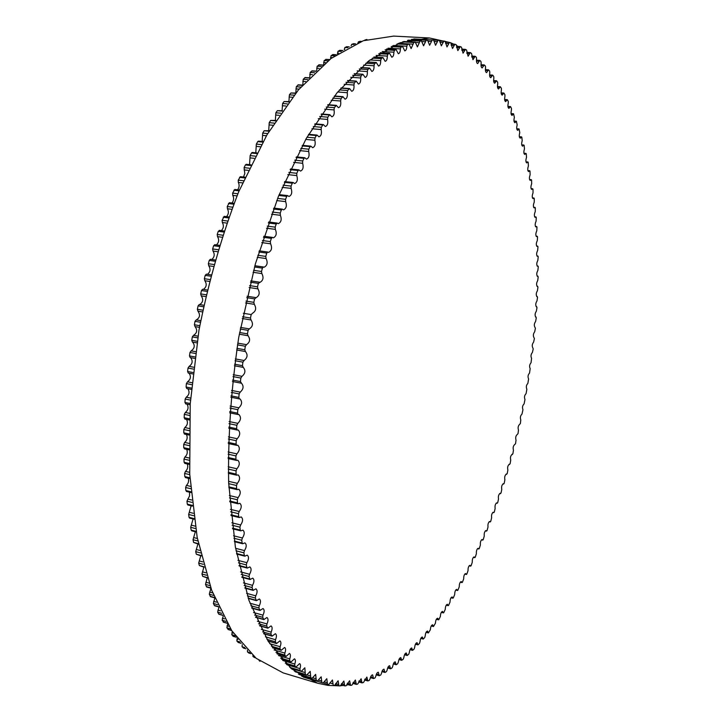 <?xml version="1.0" encoding="UTF-8"?>
<svg xmlns="http://www.w3.org/2000/svg" width="722" height="722" viewBox="0 0 722 722"><rect width="100%" height="100%" fill="white"/><g stroke="black" fill="none" stroke-linecap="round" stroke-linejoin="round"><path stroke-width="1.08" d="M512.286 454.508L512.106 454.427C510.571 455.681 510.111 457.586 510.734 460.14L510.129 463.704L509.299 464.309C507.783 465.519 507.304 467.414 507.873 470.013L507.223 473.578L506.366 474.11C504.849 475.266 504.362 477.161 504.886 479.787L504.182 483.361L503.288 483.821C501.79 484.922 501.285 486.808 501.772 489.471L501.014 493.036L500.084 493.415C498.604 494.471 498.081 496.348 498.523 499.037L497.711 502.611L497.196 503.243L496.754 502.9C495.283 503.902 494.751 505.77 495.148 508.496L494.281 512.06L493.776 512.656L493.297 512.259C491.844 513.216 491.285 515.075 491.637 517.827L490.725 521.383L490.22 521.952L489.715 521.483C488.271 522.403 487.702 524.244 488.009 527.024L487.043 530.562L486.547 531.103L486.005 530.571C484.57 531.437 483.993 533.278 484.254 536.076L483.235 539.605L482.747 540.11L482.179 539.505C480.753 540.327 480.157 542.15 480.383 544.975L479.309 548.485L478.83 548.964L478.226 548.278C476.818 549.054 476.204 550.868 476.385 553.711L475.266 557.194L474.796 557.646L474.155 556.879C472.766 557.619 472.134 559.415 472.278 562.276L471.096 565.732L470.636 566.156L469.977 565.299C468.587 565.994 467.946 567.781 468.046 570.651L466.818 574.08L466.367 574.477L465.672 573.521C464.309 574.18 463.65 575.948 463.704 578.836L462.423 582.23L461.99 582.6L461.268 581.544C459.905 582.167 459.237 583.918 459.255 586.815L457.919 590.172L457.495 590.515L456.746 589.351C455.401 589.937 454.716 591.67 454.689 594.576L453.308 597.888L452.893 598.204L452.125 596.932C450.79 597.482 450.095 599.206 450.023 602.103L448.597 605.379L448.191 605.668L447.396 604.278C446.07 604.783 445.366 606.489 445.257 609.395L443.777 612.626L443.38 612.888L442.568 611.372C441.259 611.85 440.528 613.529 440.393 616.435L438.859 619.611L437.64 618.212C436.35 618.646 435.61 620.315 435.429 623.212L433.48 626.543L432.622 624.765C431.341 625.171 430.592 626.813 430.366 629.71L428.39 632.95L427.514 631.037C426.251 631.407 425.484 633.032 425.222 635.911L424.707 637.571L423.209 639.069L422.325 637.003C421.07 637.336 420.294 638.943 419.996 641.813L419.446 643.464L417.957 644.872L417.054 642.661C415.809 642.959 415.024 644.547 414.69 647.399L414.112 649.042L412.614 650.36L411.711 647.986C410.475 648.257 409.681 649.818 409.311 652.652L408.706 654.285L407.208 655.513L406.287 652.968C405.069 653.211 404.257 654.746 403.86 657.562L403.219 659.186L401.73 660.314L400.809 657.598C399.6 657.805 398.779 659.312 398.345 662.11L397.678 663.726L396.188 664.745L395.259 661.848C394.068 662.038 393.237 663.518 392.768 666.28L392.082 667.877L390.593 668.807L389.663 665.72C388.49 665.883 387.651 667.327 387.145 670.07L386.423 671.65L384.952 672.471L384.023 669.195C382.859 669.321 382.01 670.747 381.478 673.446L380.729 675.007L379.258 675.72L378.337 672.245C377.191 672.353 376.333 673.743 375.774 676.406L374.998 677.94L373.536 678.554L372.624 674.871C371.487 674.953 370.63 676.306 370.034 678.933L369.231 680.449L367.787 680.945L366.884 677.056L363.446 682.498L362.02 682.886L361.126 678.779L357.652 684.086L356.37 684.366L355.368 680.025L351.849 685.187L350.567 685.368L349.61 680.783L346.046 685.801L344.692 685.855L343.862 681.045L340.27 685.9L338.934 685.846L338.131 680.792L334.512 685.485L333.248 685.313L332.436 680.007L328.79 684.528L327.526 684.239L326.786 678.689L323.131 683.03L321.877 682.624L321.182 676.812L317.509 680.963L316.281 680.44L315.658 674.375L312.03 678.364L310.758 677.678L310.207 671.361L306.597 675.169L305.325 674.348L304.846 667.769L301.264 671.388L300 670.422L299.964 668.608C300.803 665.946 300.677 664.276 299.594 663.59L296.047 667.02L294.784 665.901L294.793 664.032C295.695 661.289 295.587 659.547 294.459 658.816L290.957 662.056L289.693 660.774L289.748 658.861C290.731 656.036 290.632 654.231 289.459 653.437L286.002 656.488L284.748 655.053L284.847 653.085C285.903 650.179 285.822 648.302 284.603 647.463L281.201 650.314L279.955 648.708L280.1 646.704C281.246 643.717 281.183 641.777 279.91 640.874L276.571 643.537L275.344 641.768L275.524 639.719C276.761 636.66 276.716 634.647 275.389 633.69L272.122 636.154L270.912 634.214L271.138 632.129C272.465 628.997 272.438 626.922 271.057 625.902L267.871 628.176L266.68 626.055L266.959 623.934C268.376 620.749 268.367 618.601 266.932 617.509L263.837 619.593L262.664 617.301L262.988 615.153C264.505 611.904 264.514 609.693 263.025 608.529L260.019 610.424L258.873 607.96L259.252 605.785C260.859 602.482 260.895 600.208 259.351 598.962L256.445 600.677L255.326 598.033L255.759 595.84C257.465 592.482 257.519 590.145 255.922 588.827L253.124 590.361L252.041 587.537L252.519 585.325C254.334 581.932 254.406 579.54 252.745 578.132L250.074 579.495L249.027 576.49L249.55 574.27C251.473 570.849 251.572 568.385 249.848 566.896L247.303 568.088L246.879 567.519L246.292 564.911L246.87 562.682C248.891 559.234 249.018 556.716 247.24 555.137L244.821 556.166L244.37 555.534L243.865 552.817L244.487 550.588C246.617 547.123 246.762 544.55 244.92 542.872L242.646 543.747L242.177 543.043L241.735 540.227L242.402 538.007C244.641 534.533 244.812 531.906 242.917 530.128L240.778 530.86L240.291 530.092L239.921 527.168L240.643 524.966C242.989 521.492 243.179 518.811 241.22 516.925L239.244 517.53L238.738 516.681L238.431 513.667L239.199 511.483C241.662 508.017 241.879 505.292 239.857 503.306L238.034 503.785L237.511 502.864L237.285 499.759L238.098 497.602C240.67 494.164 240.913 491.393 238.838 489.29L237.177 489.66L236.635 488.659L236.482 485.473L237.339 483.352C240.011 479.94 240.282 477.134 238.152 474.914L236.654 475.184L236.103 474.11L236.031 470.843L236.924 468.758C239.713 465.392 240.011 462.549 237.809 460.212L236.491 460.401L235.923 459.237L235.932 455.916L236.87 453.876C239.758 450.564 240.083 447.685 237.827 445.23L236.69 445.339L236.103 444.093L236.193 440.709L237.168 438.723C240.164 435.483 240.507 432.568 238.206 429.987L237.24 430.041L236.645 428.706L236.816 425.285L237.827 423.354C240.931 420.186 241.292 417.253 238.937 414.545L238.152 414.554L237.547 413.137L237.8 409.672L238.856 407.804C242.05 404.726 242.439 401.775 240.029 398.932L239.424 398.914L238.82 397.407L239.144 393.914L240.227 392.118C243.522 389.149 243.937 386.171 241.482 383.192L240.444 381.568L240.85 378.066L241.969 376.333C245.354 373.482 245.787 370.494 243.287 367.381L242.43 365.675L242.917 362.155L244.063 360.513C247.529 357.778 247.989 354.791 245.444 351.533L244.767 349.755L245.336 346.244L246.5 344.674C250.011 342.183 250.525 339.196 248.034 335.712L247.456 333.862L248.097 330.36L249.298 328.889C252.808 326.669 253.377 323.691 251.003 319.972L250.48 318.05L251.193 314.566L252.547 313.222C255.967 311.11 256.554 308.15 254.306 304.341L253.828 302.347L254.613 298.899L256.111 297.69C259.442 295.695 260.055 292.753 257.925 288.863L257.501 286.815L258.359 283.403L259.992 282.347C263.232 280.461 263.855 277.546 261.86 273.584L261.49 271.481L262.411 268.124L263.458 266.978L264.162 267.23C267.311 265.461 267.952 262.564 266.084 258.548L265.768 256.4L266.752 253.106L267.763 252.032L268.629 252.384C271.68 250.715 272.338 247.854 270.588 243.801L270.326 241.599L271.364 238.377L272.338 237.385L273.358 237.854C276.318 236.284 276.986 233.45 275.353 229.37L275.145 227.141L276.246 223.991L277.185 223.071L278.34 223.667C281.21 222.195 281.887 219.407 280.38 215.3L280.226 213.035L281.381 209.976L282.275 209.127L283.565 209.858C286.336 208.477 287.031 205.734 285.641 201.628L285.542 199.335L286.742 196.366L287.6 195.599L289.017 196.474C291.697 195.184 292.392 192.485 291.11 188.379L291.065 186.077L292.32 183.207L293.132 182.504L294.666 183.541C297.247 182.332 297.96 179.679 296.787 175.59L296.796 173.28L298.087 170.518L298.854 169.878L300.505 171.078C302.996 169.959 303.709 167.36 302.653 163.289L302.708 160.97L304.034 158.326L304.765 157.748L306.507 159.129C308.908 158.082 309.63 155.537 308.673 151.503L308.781 149.192L310.144 146.656L310.83 146.142L312.662 147.703C314.972 146.728 315.704 144.247 314.846 140.258L315 137.947L316.398 135.537L317.039 135.077L318.953 136.837C321.173 135.926 321.904 133.507 321.146 129.563L321.353 127.271L322.77 124.987L323.366 124.581L325.351 126.53C327.49 125.691 328.221 123.336 327.562 119.455L327.806 117.181L329.801 114.672L331.849 116.82C333.907 116.043 334.638 113.742 334.06 109.924L334.349 107.677L336.326 105.358L338.428 107.704C340.396 106.991 341.127 104.753 340.631 101.008L340.964 98.788L342.914 96.649L345.062 99.203C346.948 98.544 347.679 96.378 347.264 92.705L347.634 90.521L349.556 88.553L351.74 91.315C353.545 90.71 354.276 88.616 353.933 85.025L354.349 82.886L356.226 81.09L358.437 84.059C360.17 83.499 360.901 81.478 360.63 77.976L361.072 75.873L362.922 74.258L365.151 77.434C366.803 76.92 367.534 74.962 367.327 71.559L367.805 69.502L369.61 68.058L371.848 71.442C373.436 70.973 374.158 69.086 374.014 65.774L374.519 63.771L376.288 62.489L378.536 66.072C380.052 65.648 380.765 63.834 380.675 60.621L381.216 58.663L382.94 57.543L385.178 61.343C386.622 60.955 387.335 59.204 387.308 56.09L387.867 54.195L389.546 53.238L391.775 57.228C393.156 56.885 393.86 55.197 393.878 52.192L394.465 50.35L396.098 49.547L398.309 53.744C399.627 53.419 400.322 51.813 400.385 48.906L400.999 47.129L402.578 46.479L404.762 50.865C406.026 50.576 406.712 49.033 406.811 46.226L407.443 44.52L408.977 44.006L411.134 48.582L413.805 42.508L415.285 42.138L417.406 46.903L420.069 41.091L421.431 40.856L423.579 45.793L426.215 40.252L427.55 40.143L429.626 45.26L432.243 39.972L433.561 39.99L435.556 45.278L438.128 40.252L439.427 40.387L441.341 45.838L443.904 41.064L445.158 41.316L446.999 46.921L449.463 42.39L450.745 42.769L452.504 48.518L454.914 44.232L456.178 44.719L457.856 50.612L460.311 46.578L461.466 47.156L463.055 53.184L465.464 49.385L466.583 50.071L468.091 56.217L470.329 52.598L471.538 53.428L472.964 59.691L475.139 56.289L476.33 57.228L476.583 58.924C476.267 61.587 476.628 63.148 477.666 63.599L479.778 60.404L480.942 61.451L481.168 63.157C480.807 65.855 481.15 67.444 482.197 67.922L484.245 64.926L485.392 66.081L485.572 67.796C485.175 70.512 485.5 72.128 486.547 72.642L488.532 69.835L489.651 71.09L489.805 72.814C489.363 75.557 489.669 77.2 490.725 77.741L492.648 75.115L493.74 76.469L493.857 78.211C493.379 80.972 493.667 82.633 494.723 83.21L496.583 80.756L497.648 82.209L497.738 83.951C497.214 86.73 497.485 88.418 498.541 89.014L500.337 86.739L501.375 88.283L501.429 90.033C500.869 92.822 501.113 94.528 502.178 95.16L503.911 93.048L504.913 94.681L504.94 96.432C504.344 99.221 504.57 100.954 505.644 101.621L507.304 99.663L508.279 101.387L508.27 103.129C507.629 105.935 507.846 107.686 508.911 108.381L510.517 106.576L511.456 108.39L511.429 110.123C510.743 112.93 510.941 114.699 512.006 115.43L513.55 113.76L514.389 117.397C513.676 120.195 513.847 121.982 514.921 122.749L516.392 121.215L517.178 124.924C516.42 127.722 516.573 129.527 517.647 130.33L519.064 128.922L519.786 132.704C518.992 135.492 519.127 137.315 520.201 138.155L521.826 137.216L522.214 140.709C521.374 143.498 521.492 145.321 522.566 146.205L523.856 145.032L524.136 145.411L524.461 148.94C523.585 151.71 523.685 153.551 524.759 154.472L525.986 153.407L526.266 153.813L526.528 157.378C525.616 160.131 525.697 161.99 526.771 162.937L527.935 161.99L528.224 162.414L528.414 166.006C527.466 168.74 527.529 170.609 528.603 171.601L529.704 170.744L529.993 171.204L530.128 174.814C529.145 177.54 529.19 179.417 530.264 180.446L531.302 179.679L531.591 180.166L531.663 183.794C530.652 186.493 530.67 188.379 531.744 189.453L532.728 188.776L533.016 189.29L533.026 192.936C531.979 195.608 531.988 197.503 533.053 198.622L533.982 198.027L534.271 198.568L534.226 202.223C533.134 204.868 533.125 206.772 534.19 207.936L535.056 207.413L535.345 207.99L535.246 211.645C534.118 214.263 534.09 216.176 535.155 217.376L535.968 216.925L536.256 217.53L536.094 221.194C534.939 223.784 534.894 225.697 535.95 226.943L536.708 226.555L536.987 227.195L536.78 230.859C535.589 233.414 535.525 235.336 536.581 236.626L537.276 236.293L537.565 236.969L537.294 240.625C536.067 243.143 535.986 245.074 537.042 246.41L537.682 246.139L537.971 246.834L537.646 250.489C536.392 252.971 536.293 254.902 537.339 256.292L537.926 256.066L538.206 256.797L537.827 260.443C536.545 262.88 536.428 264.821 537.475 266.256L538.007 266.075L538.287 266.833L537.854 270.47C536.536 272.871 536.401 274.811 537.448 276.291L538.197 276.941L537.719 280.56C536.374 282.916 536.22 284.865 537.258 286.399L537.953 287.112L537.43 290.722C536.049 293.024 535.877 294.973 536.915 296.562L537.556 297.338L536.978 300.921C535.571 303.186 535.381 305.135 536.41 306.769L536.997 307.608L536.365 311.173C534.93 313.375 534.722 315.324 535.751 317.021L536.284 317.915L535.607 321.452C534.145 323.609 533.919 325.559 534.939 327.301L535.408 328.248L534.695 331.75C533.197 333.853 532.953 335.811 533.973 337.607L534.388 338.6L533.63 342.075C532.105 344.123 531.843 346.073 532.854 347.932L533.215 348.97L532.412 352.408C530.86 354.394 530.58 356.343 531.591 358.265L531.04 362.742C529.47 364.664 529.172 366.614 530.174 368.599L529.533 373.066C527.926 374.926 527.62 376.875 528.612 378.915L527.872 383.382C526.257 385.115 525.923 387.064 526.87 389.221L526.067 393.671C524.452 395.277 524.091 397.226 524.984 399.492L524.1 403.923C522.484 405.466 522.105 407.398 522.954 409.735L521.979 414.139C520.381 415.619 519.984 417.551 520.788 419.933L520.4 423.444L519.714 424.301C518.134 425.727 517.728 427.65 518.477 430.077L518.035 433.606L517.322 434.409C515.752 435.772 515.327 437.694 516.031 440.167L515.535 443.714L514.786 444.454C513.234 445.763 512.782 447.676 513.45 450.194L512.9 453.75L511.907 454.436M260.028 661.28L259.081 660.576M254.433 657.462L252.98 656.46L252.926 654.683M248.964 653.049L247.465 651.912L247.456 650.071M243.612 648.058L242.087 646.768L242.222 644.656M238.413 642.472L236.852 641.037L237.213 638.428M233.359 636.29L231.78 634.701L232.358 631.606M228.486 629.521L226.87 627.779L227.674 624.178M223.802 622.156L222.159 620.27L223.179 616.137M222.773 615.361L218.919 614.269L217.647 612.166L218.883 607.482M218.595 606.868L214.605 605.749L213.36 603.475L214.795 598.204M214.633 597.807L210.526 596.661L209.299 594.215L210.923 588.259M210.887 588.168L206.691 587.013L205.499 584.387L207.277 577.934M207.394 577.97L202.711 576.355L201.952 574.017L203.875 567.149M204.164 567.23L199.38 565.552L198.685 563.097L200.743 555.85M201.203 555.967L196.339 554.234L195.707 551.662L197.891 544.036M198.541 544.198L193.595 542.412L193.036 539.731L195.337 531.735M196.176 531.952L191.664 530.805L191.168 530.11L190.68 527.322L193.081 518.983M194.128 519.244L189.579 518.107L189.065 517.34L188.65 514.461L191.14 505.797M192.404 506.104L187.837 504.985L187.296 504.146L186.953 501.176L189.579 495.87L189.516 492.205M186.944 491.348L185.87 490.554L185.608 487.503L186.429 485.392C188.451 483.352 189.047 480.969 188.234 478.244M185.843 477.486L184.796 476.583L184.615 473.452L185.482 471.385C187.666 469.264 188.271 466.782 187.287 463.948M185.103 463.289L184.092 462.288L183.984 459.084L184.895 457.044C187.251 454.851 187.855 452.288 186.691 449.355M184.724 448.786L183.74 447.676L183.713 444.418L184.67 442.424C187.206 440.158 187.792 437.514 186.447 434.491M184.715 434.021L183.767 432.812L183.821 429.5L184.823 427.55C187.53 425.222 188.108 422.505 186.556 419.401M185.067 419.022L184.164 417.722L184.3 414.356L185.337 412.47C188.225 410.087 188.785 407.307 187.034 404.139M185.807 403.842L184.94 402.443L185.157 399.04L186.24 397.217C189.29 394.781 189.832 391.947 187.864 388.725M186.736 388.508L191.294 389.402L186.736 388.508L186.086 387.019L186.393 383.599L187.503 381.839C190.734 379.348 191.249 376.469 189.065 373.22M192.801 373.924L188.271 373.066L187.612 371.496L188 368.058L189.146 366.379C192.539 363.834 193.036 360.928 190.626 357.661M194.66 358.401L190.166 357.57L189.507 355.919L189.976 352.471L191.15 350.865C194.714 348.284 195.175 345.36 192.548 342.093M192.431 342.066L196.889 342.86L192.431 342.066L191.772 340.324L192.323 336.885L193.514 335.36C197.151 332.95 197.647 330.026 195.021 326.588L194.398 324.765L195.021 321.335L196.24 319.9L200.698 320.658L196.24 319.9M196.294 319.909C199.904 317.725 200.454 314.819 197.945 311.164L197.377 309.278L198.081 305.866L199.263 304.513L203.766 305.253L199.263 304.513M199.66 304.585C203.072 302.328 203.586 299.422 201.221 295.867L200.698 293.908L201.483 290.533L202.629 289.26L207.178 289.982L202.629 289.26M203.369 289.378C206.564 287.058 207.052 284.17 204.822 280.714L204.362 278.701L205.21 275.371L206.33 274.17L210.914 274.883M207.404 274.333C210.382 271.977 210.833 269.116 208.748 265.768L208.342 263.701L209.263 260.416L210.346 259.297L214.957 260.01M211.754 259.505C214.515 257.113 214.921 254.297 212.99 251.057L212.638 248.946L213.622 245.715L214.912 244.776M216.392 244.92C218.937 242.52 219.317 239.749 217.521 236.626L217.223 234.47L218.279 231.311L219.578 230.48M221.32 230.616C223.649 228.224 223.991 225.517 222.34 222.511L222.105 220.318L224.181 216.347L228.865 216.943M226.509 216.645C228.63 214.263 228.937 211.636 227.43 208.748L227.24 206.528L229.334 202.711L234.027 203.279M231.942 203.026C233.856 200.68 234.136 198.135 232.764 195.373L232.628 193.135L234.74 189.48L239.433 190.021M237.61 189.814C239.325 187.512 239.569 185.049 238.332 182.422L238.251 180.166L240.363 176.673L245.065 177.188M243.485 177.016L244.803 173.56L244.09 167.648L245.408 164.95L246.211 164.327L250.886 164.824M249.55 164.679L250.128 155.618L251.482 153.028L252.24 152.468L256.906 152.938M255.787 152.82L256.337 144.093L257.736 141.62L258.449 141.115L263.088 141.566M262.176 141.476L262.709 133.101L264.135 130.754L269.414 130.727M268.71 130.664L269.225 122.668L270.678 120.439L275.858 120.439M275.353 120.394L275.858 112.794L277.338 110.692L282.419 110.719M282.094 110.692L282.591 103.508L284.089 101.54L289.071 101.594M288.908 101.576L289.405 94.826L290.921 92.985L295.785 93.057L296.291 86.739L298.276 84.817L302.545 85.124M302.789 84.844L303.222 79.276L305.171 77.516L309.323 77.814M309.765 77.353L310.18 72.426L312.103 70.837L316.119 71.108M316.732 70.539L317.157 66.198L319.359 64.944M323.673 64.366L324.133 60.594L326.254 59.475M330.595 58.825L331.082 55.612L333.131 54.628M337.472 53.924L338.004 51.244L339.972 50.396M344.295 49.628L344.872 47.499L346.759 46.777M351.054 45.955L351.686 44.358L353.491 43.762M357.778 43.491L358.419 41.813L360.143 41.344M364.646 40.279L366.713 39.52M353.618 683.59L352.724 683.815M348.374 684.736L346.759 685.016M343.392 685.467L340.622 685.719M338.862 685.819L328.131 685.413L317.518 683.192L291.535 668.834L268.196 641.326L248.991 600.487L235.381 547.123L228.666 483.189C227.863 436.25 231.23 387.588 238.765 337.219L255.371 263.9L278.412 196.375L306.263 138.444L337.048 92.768L368.888 60.792L400.123 42.751L429.419 37.977L450.158 42.589M450.925 42.905L453.759 44.168M456.584 45.576L458.172 46.443M461.845 48.645L462.703 49.204M429.419 37.977L393.643 36.1L363.301 40.739L331.1 58.446L298.421 89.88L266.987 134.779L238.702 191.754C221.97 234.957 208.721 281.138 198.947 330.315L190.22 403.824L189.724 474.173L197.169 537.339L211.645 590.208L231.825 630.811L256.184 658.329L283.195 672.913L317.518 683.192M509.064 464.336L509.515 464.427M506.086 474.146L506.6 474.255M502.981 483.875L503.559 483.993M499.741 493.487L500.382 493.622M496.366 502.99L497.079 503.153M492.864 512.376L493.64 512.548M489.236 521.636L490.085 521.826M485.491 530.751L486.402 530.959M481.61 539.722L482.594 539.948M477.612 548.53L478.668 548.774M473.497 557.167L474.625 557.438M469.264 565.633L470.455 565.922M464.914 573.909L466.177 574.216M460.455 581.977L461.791 582.311M455.88 589.847L457.288 590.199M451.205 597.482L452.685 597.861M446.422 604.892L447.974 605.289M441.53 612.048L443.164 612.473M436.548 618.953L438.254 619.404M431.467 625.586L433.245 626.055M426.296 631.931L428.155 632.427M421.043 637.986L422.975 638.51M415.701 643.726L417.713 644.277M410.286 649.141L412.37 649.719M404.798 654.222L406.955 654.818M399.239 658.942L401.477 659.574M393.625 663.301L395.936 663.96M387.949 667.281L390.34 667.967M382.227 670.864L384.7 671.577M376.469 674.041L379.014 674.781M370.666 676.794L373.292 677.552M364.845 679.104L367.543 679.889M359.005 680.954L361.776 681.776M352.841 683.328L356.136 684.303M353.157 682.344L356.009 683.183M350.459 685.358L346.984 684.321L350.369 685.304M347.318 683.256L350.233 684.113M341.136 684.781L344.611 685.819M341.479 683.662L344.466 684.546M338.934 685.846L335.27 684.745L338.88 685.819M335.667 683.563L338.717 684.474M329.882 682.94L332.995 683.869M323.366 682.994L327.508 684.23L323.366 682.994M324.142 681.785L327.319 682.732M303.43 677.137L323.122 683.03L303.43 677.137M303.303 677.065L321.877 682.624M318.447 680.079L321.696 681.045M302.085 676.361L317.509 680.963M301.552 676.036L316.281 680.44M312.779 677.796L316.137 678.797M312.03 678.364L299.152 674.519L311.976 678.337M298.339 673.978L310.758 677.678M307.121 674.935L310.659 675.982M295.253 671.776L306.525 675.133M294.314 671.063L305.325 674.348M290.948 668.337L305.262 672.588M254.207 657.39L255.507 657.778M290.885 668.283L301.164 671.334M252.98 656.46L254.469 656.903M289.883 667.417L300 670.422M286.986 664.763L299.964 668.608M248.675 652.968L250.733 653.572M286.3 664.105L295.921 666.947M247.465 651.912L249.659 652.562M285.271 663.085L294.784 665.901M282.771 660.486L294.793 664.032M243.269 647.959L245.877 648.726M281.643 659.258L290.804 661.957M242.087 646.768L244.803 647.562M280.614 658.103L289.693 660.774M278.421 655.54L289.748 658.861M237.998 642.354L241.022 643.239M276.995 653.78L285.822 656.37M236.852 641.037L239.957 641.939M275.975 652.48L284.748 655.053M236.933 639.096L237.953 639.394M274.053 649.935L284.847 653.085M232.881 636.154L236.238 637.129M272.42 647.661L281.002 650.161M231.78 634.701L235.201 635.703M271.418 646.226L279.955 648.708M231.906 632.725L233.414 633.167M269.721 643.69L280.1 646.704M227.944 629.358L231.563 630.414M267.952 640.928L276.345 643.356M226.87 627.779L230.553 628.844M266.978 639.358L275.344 641.768M227.042 625.766L228.973 626.317M265.47 636.822L275.524 639.719M223.179 621.976L227.033 623.077M263.62 633.573L271.869 635.938M222.159 620.27L226.049 621.38M262.682 631.858L270.912 634.214M222.385 618.212L224.641 618.862M261.337 629.331L271.138 632.129M218.631 614.007L222.665 615.153M259.451 625.604L267.591 627.914M217.647 612.166L221.717 613.321M258.557 623.754L266.68 626.055M217.918 610.081L220.463 610.794M257.366 621.227L266.959 623.934M214.29 605.442L218.477 606.624M255.471 617.03L263.53 619.286M213.36 603.475L217.584 604.666M254.622 615.054L262.664 617.301M213.676 601.363L216.474 602.148M253.566 612.518L262.988 615.153M210.174 596.309L214.515 597.518M251.707 607.852L259.694 610.072M209.299 594.215L213.667 595.424M250.904 605.749L258.873 607.96M209.669 592.076L212.674 592.906M249.965 603.213L259.252 605.785M206.311 586.607L210.77 587.834M248.16 598.096L256.093 600.28M205.499 584.387L209.976 585.614M247.411 595.867L255.326 598.033M205.914 582.239L209.1 583.105M246.581 593.331L255.759 595.84M202.711 576.355L207.277 577.591M244.857 587.771L252.745 589.91M201.952 574.017L206.537 575.253M244.162 585.416L252.041 587.537M202.422 571.842L205.77 572.745M243.44 582.88L252.519 585.325M199.38 565.552L204.046 566.797M241.807 576.887L249.668 578.981M198.685 563.097L203.369 564.342M241.175 574.405L249.027 576.49M199.209 560.922L202.701 561.851M240.543 571.887L249.55 574.27M196.339 554.234L201.086 555.48M239.036 565.452L246.879 567.519M195.707 551.662L200.472 552.917M238.468 562.862L246.292 564.911M196.285 549.487L199.904 550.435M237.926 560.353L246.87 562.682M193.595 542.412L198.424 543.657M236.554 553.512L244.37 555.534M193.036 539.731L197.882 540.977M236.04 550.805L243.865 552.817M193.658 537.556L197.395 538.513M235.589 548.314L244.487 550.588M191.168 530.11L196.068 531.347M234.37 541.067L242.177 543.043M190.68 527.322L195.59 528.567M233.928 538.251L241.735 540.227M191.348 525.156L195.193 526.121M233.558 535.778L242.402 538.007M189.065 517.34L194.028 518.577M232.493 528.152L240.291 530.092M188.65 514.461L193.622 515.698M232.123 525.237L239.921 527.168M189.372 512.313L193.297 513.279M231.825 522.791L240.643 524.966M187.296 504.146L192.323 505.373M230.941 514.786L238.738 516.681M186.953 501.176L191.989 502.404M230.643 511.781L238.431 513.667M187.729 499.046L191.736 500.012M230.417 509.362L239.199 511.483M185.87 490.554L190.951 491.763M229.722 501.005L237.511 502.864M185.608 487.503L190.689 488.704M229.497 497.909L237.285 499.759M186.429 485.392L190.509 486.357M229.334 495.536L238.098 497.602M184.796 476.583L189.922 477.783M228.838 486.845L236.635 488.659M184.615 473.452L189.751 474.643M228.694 483.668L236.482 485.473M185.482 471.385L189.624 472.341M228.594 481.33L237.339 483.352M184.092 462.288L189.254 463.461M228.305 472.332L236.103 474.11M183.984 459.084L189.155 460.257M228.233 469.083L236.031 470.843M184.895 457.044L189.101 457.992M228.197 466.791L236.924 468.758M183.74 447.676L188.947 448.831M228.125 457.513L235.923 459.237M183.713 444.418L188.929 445.564M228.134 454.192L235.932 455.916M184.67 442.424L188.929 443.362M228.143 451.963L236.87 453.876M183.767 432.812L189.011 433.94M228.296 442.405L236.103 444.093M183.821 429.5L189.074 430.619M228.387 439.039L236.193 440.709M184.823 427.55L189.119 428.471M228.45 436.864L237.168 438.723M184.164 417.722L189.435 418.823M228.838 427.072L236.645 428.706M184.3 414.356L189.579 415.457M229 423.661L236.816 425.285M185.337 412.47L189.678 413.372M229.118 421.549L237.827 423.354M184.94 402.443L190.238 403.517M229.731 411.549L237.547 413.137M185.157 399.04L190.464 400.114M229.975 408.092L237.8 409.672M186.24 397.217L190.608 398.102M230.137 406.053L238.856 407.804M230.869 397.199L239.271 398.851M186.086 387.019L191.411 388.066M230.995 395.864L238.82 397.407M186.393 383.599L191.718 384.636M231.32 392.38L239.144 393.914M187.503 381.839L191.899 382.696M231.509 390.412L240.227 392.118M232.448 381.505L240.949 383.129M187.612 371.496L192.954 372.516M232.61 380.079L240.444 381.568M188 368.058L193.343 369.068M233.016 376.577L240.85 378.066M189.146 366.379L193.559 367.209M233.242 374.691L241.969 376.333M243.043 367.354L234.379 365.756L242.98 367.336M189.507 355.919L194.859 356.903M234.587 364.222L242.43 365.675M189.976 352.471L195.337 353.455M235.074 360.72L242.917 362.155M191.15 350.865L195.581 351.677M235.327 358.915L244.063 360.513M236.663 349.971L245.372 351.524L236.663 349.971M191.772 340.324L197.133 341.28M236.915 348.356L244.767 349.755M192.323 336.885L197.684 337.833M237.484 344.854L245.336 346.244M193.514 335.36L197.963 336.145M237.764 343.14L246.5 344.674M195.021 326.588L199.471 327.355M239.289 334.205L248.034 335.712M194.398 324.765L199.768 325.685M239.596 332.517L247.456 333.862M195.021 321.335L200.4 322.247M240.227 329.024L248.097 330.36M240.534 327.409L249.261 328.889L240.534 327.409M197.945 311.164L202.395 311.904M242.258 318.519L251.003 319.972M197.377 309.278L202.747 310.162M242.61 316.75L250.48 318.05M198.081 305.866L203.451 306.751M243.323 313.276L251.193 314.566M201.221 295.867L205.662 296.571M245.543 302.942L254.306 304.341M200.698 293.908L206.068 294.766M245.958 301.101L253.828 302.347M201.483 290.533L206.853 291.381M246.734 297.663L254.613 298.899M255.732 297.59L247.068 296.228L255.633 297.581M204.822 280.714L209.254 281.399M249.153 287.518L257.925 288.863M204.362 278.701L209.723 279.522M249.622 285.605L257.501 286.815M205.21 275.371L210.58 276.183M250.471 282.212L258.359 283.403M250.805 280.903L259.288 282.176M208.748 265.768L213.17 266.418M253.061 272.293L261.86 273.584M208.342 263.701L213.703 264.487M253.593 270.326L261.49 271.481M209.263 260.416L214.614 261.193M254.514 266.978L262.411 268.124M254.848 265.777L263.25 266.987M212.99 251.057L217.385 251.68M257.267 257.303L266.084 258.548M212.638 248.946L217.981 249.695M257.862 255.29L265.768 256.4M213.622 245.715L218.965 246.464M258.846 252.005L266.752 253.106M217.521 236.626L221.889 237.213M261.752 242.601L270.588 243.801M217.223 234.47L222.556 235.182M262.411 240.543L270.326 241.599M218.279 231.311L223.603 232.024M263.449 237.321L271.364 238.377M222.34 222.511L226.672 223.071M266.499 228.224L275.353 229.37M222.105 220.318L227.403 221.004M267.23 226.121L275.145 227.141M223.215 217.241L228.513 217.918M268.322 222.981L276.246 223.991M227.43 208.748L231.717 209.281M271.499 214.199L280.38 215.3M227.24 206.528L232.52 207.178M272.293 212.06L280.226 213.035M228.414 203.532L233.684 204.173M273.448 209.01L281.381 209.976M232.764 195.373L236.997 195.879M276.725 200.572L285.641 201.628M232.628 193.135L237.872 193.749M277.591 198.406L285.542 199.335M233.856 190.229L239.09 190.834M278.791 195.445L286.742 196.366M238.332 182.422L242.511 182.892M282.167 187.368L291.11 188.379M238.251 180.166L243.458 180.744M283.105 185.184L291.065 186.077M239.523 177.359L244.722 177.937M284.36 182.323L292.32 183.207M244.117 169.914L248.224 170.356M287.807 174.625L296.787 175.59M244.09 167.648L249.252 168.199M288.827 172.423L296.796 173.28M245.408 164.95L250.561 165.491M290.109 169.67L298.087 170.518M250.092 157.892L254.135 158.308M293.628 162.36L302.653 163.289M250.128 155.618L255.245 156.142M294.72 160.158L302.708 160.97M251.482 153.028L256.59 153.542M296.047 157.522L304.034 158.326M256.256 146.367L260.209 146.756M299.603 150.618L308.673 151.503M256.337 144.093L261.4 144.59M300.776 148.407L308.781 149.192M257.736 141.62L262.781 142.108M302.13 145.889L310.144 146.656M262.573 135.366L266.436 135.727M305.722 139.4L314.846 140.258M262.709 133.101L267.709 133.57M306.967 137.207L315 137.947M264.135 130.754L269.116 131.205M308.357 134.806L316.398 135.537M269.035 124.915L272.79 125.249M311.958 128.742L321.146 129.563M269.225 122.668L274.143 123.101M313.294 126.558L321.353 127.271M270.678 120.439L275.587 120.863M314.702 124.283L322.77 124.987M275.623 115.024L279.252 115.33M318.294 118.661L327.562 119.455M275.858 112.794L280.696 113.201M319.711 116.495L327.806 117.181M277.338 110.692L282.158 111.098M321.146 114.347L329.241 115.024M282.311 105.719L285.795 105.999M324.701 109.166L334.06 109.924M282.591 103.508L287.347 103.896M326.218 107.027L334.349 107.677M284.089 101.54L288.827 101.919M327.662 105.015L335.802 105.665M289.089 97.001L292.41 97.253M331.172 100.277L340.631 101.008M289.405 94.826L294.062 95.178M332.788 98.165L340.964 98.788M290.921 92.985L295.551 93.337M334.241 96.288L342.436 96.91M295.93 88.878L299.07 89.113M337.679 91.992L347.264 92.705M296.291 86.739L300.83 87.073M339.394 89.916L347.634 90.521M297.816 85.034L302.328 85.367M340.865 88.183L349.114 88.779M302.816 81.378L305.749 81.586M344.204 84.33L353.933 85.025M303.222 79.276L307.626 79.582M346.028 82.299L354.349 82.886M304.756 77.705L309.133 78.012M347.499 80.702L355.829 81.279M309.747 74.483L312.436 74.673M350.721 77.299L360.63 77.976M310.18 72.426L314.44 72.714M352.67 75.305L361.072 75.873M311.723 70.991L315.938 71.279M354.132 73.843L362.561 74.411M316.687 68.211L319.088 68.373M357.2 70.891L367.327 71.559M317.157 66.198L321.236 66.46M359.285 68.951L367.805 69.502M318.7 64.908L322.734 65.17M360.747 67.624L369.294 68.184M323.618 62.561L325.685 62.688M363.626 65.106L374.014 65.774M324.133 60.594L327.996 60.838M365.864 63.22L374.519 63.771M325.667 59.439L329.476 59.673M367.317 62.047L376.009 62.588M330.541 57.525L332.201 57.625M369.962 59.953L380.675 60.621M331.082 55.612L334.692 55.829M372.381 58.13L381.216 58.663M332.616 54.592L336.163 54.809M373.806 57.083L382.687 57.625M337.436 53.103L338.591 53.175M376.171 55.423L387.308 56.09M338.004 51.244L341.298 51.442M378.797 53.663L387.867 54.195M339.53 50.369L342.742 50.558M380.196 52.76L389.329 53.293M344.277 49.295L344.818 49.331M382.209 51.506L393.878 52.192M344.872 47.499L347.778 47.67M385.088 49.818L394.465 50.35M346.38 46.749L349.186 46.912M386.45 49.051L395.918 49.592M388.021 48.203L400.385 48.906M351.686 44.358L354.078 44.493M391.189 46.578L400.999 47.129M353.175 43.744L355.441 43.871M392.515 45.946L402.425 46.506M393.508 45.486L406.811 46.226M358.419 41.813L360.125 41.912M397.046 43.943L407.443 44.52M359.899 41.334L361.415 41.416M398.3 43.446L408.86 44.024M398.544 43.347L413.155 44.15M365.07 39.863L365.792 39.9M402.533 41.894L413.805 42.508M366.523 39.511L366.975 39.539M403.679 41.524L415.195 42.147M415.664 42.463L419.392 42.661M407.452 40.414L420.069 41.091M421.495 40.856L408.444 40.152L421.431 40.856M422 41.56L425.529 41.759M411.405 39.457L426.215 40.252M427.586 40.143L412.091 39.313L427.55 40.143M428.137 41.226L431.539 41.407M413.769 38.997L432.243 39.972M414.013 38.952L433.552 39.99L414.013 38.952M434.102 41.434L437.433 41.614M433.66 40.017L438.119 40.252L433.66 40.017M439.924 42.183L443.182 42.354M439.824 40.847L443.831 41.064L439.824 40.847M445.6 43.446L448.795 43.618M449.463 42.39L445.618 42.183L449.409 42.399M451.142 45.224L454.264 45.396M454.914 44.232L451.196 44.024L454.833 44.241M456.53 47.481L459.571 47.652M456.575 46.37L460.113 46.569M461.755 50.224L464.733 50.387M461.782 49.177L465.23 49.376M466.827 53.419L469.724 53.581M471.728 57.047L474.544 57.218M476.466 61.108L479.2 61.271M481.023 65.576L483.686 65.738M485.419 70.44L487.991 70.594M489.624 75.666L492.124 75.828M493.658 81.261L496.077 81.424M497.521 87.2L499.85 87.362M501.194 93.463L503.442 93.616M504.687 100.033L506.853 100.196M507.99 106.91L510.084 107.064M511.122 114.058L513.134 114.211M514.064 121.476L515.995 121.63M516.835 129.148L518.676 129.301M519.416 137.063L521.185 137.216M521.816 145.203L523.504 145.348M524.037 153.551L525.652 153.696M526.085 162.098L527.62 162.242M527.944 170.834L529.407 170.979M529.641 179.751L531.022 179.886M531.148 188.83L532.457 188.965M532.493 198.054L533.729 198.189M533.657 207.422L534.822 207.548M534.659 216.925L535.742 217.042M535.489 226.546L536.5 226.663M536.148 236.274L537.087 236.383M536.636 246.103L537.511 246.211M536.969 256.021L537.773 256.13M537.132 266.021L537.863 266.12M537.132 276.102L537.8 276.192M536.978 286.237L537.574 286.318M536.663 296.426L537.195 296.498M536.193 306.66L536.654 306.733M509.028 464.354L509.588 464.472M506.041 474.173L506.691 474.309M502.918 483.902L503.658 484.056M499.669 493.532L500.49 493.704M496.294 503.044L497.196 503.243M492.783 512.439L493.776 512.656M489.155 521.708L490.22 521.952M485.392 530.841L486.547 531.103M481.511 539.821L482.747 540.11M477.504 548.648L478.83 548.964M473.379 557.312L474.796 557.646M469.138 565.786L470.636 566.156M464.778 574.089L466.367 574.477M460.302 582.185L461.99 582.6M455.726 590.064L457.495 590.515M451.033 597.735L452.893 598.204M446.241 605.162L448.191 605.668M441.341 612.355L443.38 612.888M436.35 619.286L438.48 619.846M431.26 625.947L433.48 626.543M426.079 632.328L428.39 632.95M420.809 638.41L423.209 639.069M415.457 644.186L417.957 644.872M410.033 649.647L412.614 650.36M404.528 654.764L407.208 655.513M398.968 659.529L401.73 660.314M393.337 663.942L396.188 664.745M387.66 667.967L390.593 668.807M381.929 671.595L384.952 672.471M376.153 674.826L379.258 675.72M370.35 677.624L373.536 678.554M364.529 679.989L367.787 680.945M358.681 681.902L362.02 682.886M352.832 683.355L356.244 684.366M341.136 684.799L344.692 685.855M302.094 676.361L317.545 680.972M295.28 671.794L306.597 675.169M254.315 657.444L255.552 657.814M290.921 668.319L301.264 671.388M248.81 653.04L250.787 653.627M286.354 664.15L296.047 667.02M243.422 648.049L245.94 648.789M281.706 659.33L290.957 662.056M238.188 642.472L241.103 643.329M277.067 653.87L286.002 656.488M233.098 636.308L236.329 637.246M272.501 647.778L281.201 650.314M228.179 629.548L231.663 630.55M268.043 641.073L276.571 643.537M223.45 622.202L227.132 623.257M263.72 633.745L272.122 636.154M259.559 625.812L267.871 628.176M255.579 617.274L263.837 619.593M251.816 608.141L260.019 610.424M248.269 598.43L256.445 600.677M244.975 588.15L253.124 590.361M241.924 577.32L250.074 579.495M239.153 565.949L247.303 568.088M236.663 554.054L244.821 556.166M234.47 541.671L242.646 543.747M232.583 528.82L240.778 530.86M231.013 515.526L239.244 517.53M186.429 491.465L191.023 492.566M229.776 501.817L238.034 503.785M185.374 477.576L189.976 478.65M228.883 487.729L237.177 489.66M184.679 463.353L189.29 464.408M228.323 473.289L236.654 475.184M184.345 448.831L188.956 449.851M228.125 458.542L236.491 460.401M184.39 434.048L188.993 435.041M228.269 443.525L236.69 445.339M184.796 419.031L189.39 419.996M228.784 428.263L237.24 430.041M185.581 403.842L190.157 404.771M229.641 412.822L238.152 414.554M230.869 397.226L239.424 398.914M188.271 373.066L192.801 373.933M232.448 381.523L241.058 383.165M190.166 357.57L194.66 358.41M206.33 274.17L210.914 274.865M250.814 280.876L259.442 282.176M210.346 259.297L214.966 259.965M254.857 265.732L263.458 266.978M214.669 244.677L219.317 245.318M259.189 250.841L267.763 252.032M219.289 230.345L223.955 230.968M263.801 236.256L272.338 237.385M268.674 221.988L277.185 223.071M273.791 208.098L282.275 209.127M279.134 194.615L287.6 195.599M284.685 181.574L293.132 182.504M290.434 168.993L298.854 169.878M296.354 156.9L304.765 157.748M302.428 145.339L310.83 146.142M308.646 134.31L317.039 135.077M314.972 123.85L323.366 124.581M321.398 113.968L329.801 114.672M327.905 104.681L336.326 105.358M334.466 95.999L342.914 96.649M341.064 87.94L349.556 88.553M347.688 80.494L356.226 81.09M354.303 73.68L362.922 74.258M319.034 64.781L322.887 65.034M360.901 67.489L369.61 68.058M325.965 59.339L329.62 59.565M367.453 61.93L376.288 62.489M332.878 54.52L336.29 54.728M373.924 57.002L382.94 57.543M339.746 50.314L342.851 50.495M380.304 52.697L389.546 53.238M346.578 46.713L349.277 46.867M386.541 48.997L396.098 49.547M353.338 43.717L355.513 43.834M392.578 45.91L402.578 46.479M360.016 41.316L361.469 41.398M398.354 43.419L408.977 44.006M403.715 41.515L415.285 42.138M456.575 46.352L460.212 46.551M461.782 49.15L465.347 49.349M466.836 52.399L470.329 52.598M471.728 56.09L475.139 56.289M476.448 60.206L479.778 60.404M480.996 64.727L484.245 64.926M485.374 69.637L488.532 69.835M489.579 74.926L492.648 75.115M493.613 80.566L496.583 80.756M497.458 86.541L500.337 86.739M501.122 92.849L503.911 93.048M504.615 99.465L507.304 99.663M507.918 106.378L510.517 106.576M511.05 113.571L513.55 113.76M513.992 121.025L516.392 121.215M516.753 128.733L519.064 128.922M519.335 136.675L521.546 136.864M521.735 144.851L523.856 145.032M523.964 153.226L525.986 153.407M526.004 161.809L527.935 161.99M527.872 170.572L529.704 170.744M529.56 179.507L531.302 179.679M531.076 188.604L532.728 188.776M532.421 197.855L533.982 198.027M533.594 207.25L535.056 207.413M534.587 216.771L535.968 216.925M535.417 226.41L536.708 226.555M536.085 236.157L537.276 236.293M536.581 246.003L537.682 246.139M536.915 255.931L537.926 256.066M537.078 265.949L538.007 266.075M537.087 276.039L537.935 276.147M536.933 286.183L537.691 286.291M536.626 296.381L537.294 296.48M536.157 306.633L536.744 306.715M535.534 316.913L536.031 316.985M511.871 454.445L512.358 454.544"/></g></svg>
